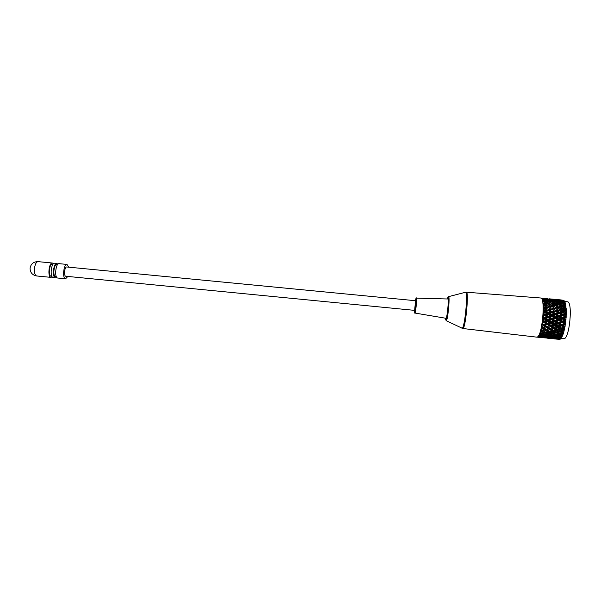 <?xml version="1.0" encoding="UTF-8"?>
<svg xmlns="http://www.w3.org/2000/svg" width="601" height="601" viewBox="0 0 601 601"><rect width="100%" height="100%" fill="white"/><g stroke="black" fill="none" stroke-linecap="round" stroke-linejoin="round"><path stroke-width="0.9" d="M540.862 298.058L544.596 298.427L540.637 297.998M547.834 298.72L543.597 298.299M554.813 299.388L550.569 298.967M561.8 300.049L557.548 299.629M536.971 337.138L540.712 337.507L536.971 337.138M537.73 336.763L541.486 337.093L537.73 336.763M538.519 335.786L540.479 335.493L542.29 336.094L538.519 335.786M539.315 334.246L541.276 333.765L543.101 334.524L540.817 334.832L539.315 334.246M540.096 332.18L542.057 331.534L543.89 332.436L541.606 332.886L540.096 332.18M540.84 329.649L542.778 328.852L544.641 329.881L542.365 330.46L540.84 329.649M541.509 326.726L543.432 325.825L545.317 326.936L543.064 327.628L541.509 326.726M542.094 323.511L543.98 322.527L545.903 323.706L543.672 324.472L542.094 323.511M542.575 320.1L544.416 319.071L546.384 320.288L544.183 321.092L542.575 320.1M542.928 316.607L544.731 315.578L546.73 316.795L544.566 317.613L542.928 316.607M543.146 313.144L544.897 312.152L546.94 313.339L544.814 314.135L543.146 313.144M543.229 309.831L544.927 308.914L547 310.026L544.927 310.77L543.229 309.831M543.161 306.758L544.807 305.954L546.925 306.976L544.889 307.637L543.161 306.758M542.951 304.046L544.544 303.37L546.7 304.279L544.716 304.82L542.951 304.046M544.16 301.251L546.339 302.01L544.401 302.423L542.568 301.552L547.443 300.718L549.645 301.401L547.729 301.74L545.535 301.011M542.147 299.974L543.65 299.651L545.858 300.252L543.958 300.515L542.147 299.974M541.584 298.742L545.272 299.05L541.584 298.742M563.776 300.35L561.514 300.034L563.821 300.62M560.207 299.974L562.468 300.327L560.207 299.974M563.137 300.635L562.468 300.327M560.635 300.342L560.68 300.748M556.323 299.493L558.584 299.756L556.323 299.493M558.998 299.944L558.584 299.756M557.788 300.079L558.382 299.944M564.504 301.154L562.258 300.665L564.091 300.613L564.549 301.687M560.928 300.733L563.175 301.251L561.304 301.439L559.073 300.861L560.928 300.733M564.234 301.725L563.175 301.251M561.304 301.439L561.334 302.093M557.067 299.944L559.313 300.38L557.465 300.485L555.226 299.997L557.067 299.944M560.192 300.778L559.313 300.38M557.465 300.485L557.503 301.011M561.447 300.846L562.258 300.665M558.059 301.078L559.073 300.861M553.205 299.313L555.452 299.659L553.205 299.313M556.12 299.967L555.452 299.659M553.619 299.674L553.656 300.072M554.415 300.177L555.226 299.997M549.337 298.825L551.583 299.088L549.337 298.825M552.003 299.283L551.583 299.088M550.771 299.411L551.372 299.275M565.135 302.536L562.912 301.882L564.782 301.664L565.15 303.317L559.659 302.356L561.559 302.063L563.776 302.754M564.985 303.347L558.532 304.617L562.07 303.941L564.264 304.782L562.311 305.263L560.124 304.384M561.867 303.092L561.867 303.911L560.485 303.362L558.554 303.775L556.368 302.972L559.659 302.356M557.728 300.988L559.952 301.597L558.066 301.86L555.857 301.206L557.728 300.988M561.176 302.115L559.952 301.597M558.066 301.86L558.081 302.641L552.589 301.687L554.498 301.394L556.706 302.078M561.725 302.115L562.912 301.882M553.897 300.064L556.128 300.583L554.257 300.763L552.034 300.192L553.897 300.064M557.187 301.048L556.128 300.583M554.257 300.763L554.28 301.424M554.663 301.439L555.857 301.206M550.05 299.275L552.289 299.719L550.433 299.816L548.21 299.328L550.05 299.275M553.16 300.109L552.289 299.719M550.433 299.816L550.463 300.342M551.019 300.41L552.034 300.192M546.211 298.644L548.443 298.998L546.211 298.644M549.104 299.298L548.443 298.998M546.602 299.005L546.64 299.403M547.391 299.508L548.21 299.328M545.009 298.614L544.596 298.427M543.777 298.75L544.371 298.607M565.654 304.459L563.46 303.648L565.368 303.272L565.631 305.3L558.855 307.058L562.453 306.315L564.609 307.284L562.604 307.885L560.463 306.886M562.604 307.885L562.521 308.764L565.969 307.735L565.834 305.406L564.264 304.782M562.311 305.263L562.266 306.127L560.891 305.639L558.915 306.187L556.766 305.24L558.727 304.73L560.891 305.639M558.291 302.596L560.485 303.362M558.554 303.775L558.532 304.617L555.159 305.443L556.766 305.24M562.07 303.941L563.46 303.648M557.818 302.686L556.368 302.972M554.791 302.416L554.783 303.235L551.448 303.941L554.978 303.265L557.165 304.098L555.204 304.587L553.033 303.708M550.681 300.32L552.897 300.928L551.004 301.184L548.803 300.538L550.681 300.32M554.122 301.447L552.897 300.928M551.004 301.184L551.019 301.965L549.645 301.401M551.215 301.927L553.408 302.686L551.47 303.099L549.299 302.295L552.589 301.687M546.872 299.396L549.096 299.914L547.218 300.094L545.002 299.523L546.872 299.396M550.148 300.38L549.096 299.914M547.218 300.094L547.241 300.748M547.616 300.77L548.803 300.538M546.144 299.441L545.272 299.05M543.409 299.148L543.439 299.674M543.995 299.741L545.002 299.523M542.11 298.629L541.448 298.329M566.037 306.863L563.873 305.924L565.834 305.406M562.754 310.882L560.65 309.778L562.686 309.102L564.805 310.176L562.754 310.882L562.634 311.746L566.165 310.559L566.15 307.997L564.609 307.284M558.915 306.187L558.855 307.058L555.399 308.08L559.028 307.314L561.154 308.343L559.133 309.004L557.014 307.945M562.453 306.315L563.873 305.924M558.727 304.73L557.165 304.098M555.204 304.587L555.159 305.443L551.741 306.375L555.339 305.631L557.488 306.6L555.482 307.201L553.348 306.202M554.978 303.265L553.408 302.686M551.47 303.099L551.448 303.941L548.067 304.767L551.628 304.053L553.791 304.955L551.808 305.503L549.667 304.564M550.666 302.025L549.299 302.295M547.729 301.74L547.714 302.558L544.371 303.265L547.909 302.588L550.073 303.422L548.12 303.903L545.956 303.032M547.075 300.77L545.858 300.252M543.958 300.515L543.965 301.289M543.116 299.704L542.064 299.245M566.27 309.688L564.144 308.629L566.15 307.997M562.746 314.158L560.68 312.978L562.769 312.227L564.842 313.384L562.746 314.158L562.596 314.977L566.21 313.684L566.165 310.559L564.805 310.176M562.686 309.102L559.028 309.876L560.65 309.778M566.165 310.559L561.154 308.343M559.133 309.004L559.028 309.876L555.497 311.063L559.178 310.281L561.266 311.401L559.193 312.144L557.119 311.002M559.028 307.314L562.521 308.764L564.144 308.629M555.339 305.631L557.488 306.6M555.482 307.201L555.399 308.08L551.906 309.192L555.557 308.418L557.668 309.492L555.617 310.199L553.521 309.094M551.628 304.053L553.791 304.955M551.808 305.503L551.741 306.375L548.292 307.396L551.906 306.638L554.032 307.659L552.003 308.321L549.9 307.261M548.12 303.903L548.067 304.767L544.649 305.691L548.24 304.947L550.381 305.917L548.375 306.525L546.249 305.518M547.909 302.588L546.339 302.01M544.401 302.423L544.371 303.265L542.898 303.61M543.514 301.371L542.568 301.529M543.943 301.289L542.59 300.733M566.345 312.836L564.264 311.694L566.322 310.972M562.574 317.598L560.56 316.381L562.694 315.578L564.722 316.787L562.574 317.598L562.401 318.357L566.097 317.005L566.21 313.684L564.842 313.384M562.769 312.227L562.634 311.746L559.058 312.993L560.68 312.978M566.21 313.684L561.266 311.401M559.193 312.144L559.058 312.993L555.444 314.285L559.17 313.534L561.221 314.721L559.103 315.517L557.067 314.315M559.178 310.281L562.634 311.746L564.264 311.694M555.557 308.418L557.668 309.492M555.617 310.199L555.497 311.063L551.921 312.302L555.625 311.536L557.698 312.693L555.594 313.467L553.536 312.287M551.906 306.638L554.032 307.659M552.003 308.321L551.906 309.192L548.375 310.371L552.041 309.598L554.13 310.717L552.056 311.453L549.983 310.319M548.24 304.947L550.381 305.917M548.375 306.525L548.292 307.396L544.791 308.508L548.443 307.735L550.539 308.809L548.488 309.507L546.399 308.411M544.544 303.37L546.7 304.279M544.716 304.82L544.649 305.691L543.124 306.134M566.262 316.209L564.219 315.007L566.33 314.225M562.258 321.099L560.282 319.882L562.461 319.063L564.452 320.288L562.258 321.099L562.055 321.768L565.826 320.416L566.097 317.005L564.722 316.787M562.694 315.578L562.596 314.977L558.938 316.314L560.56 316.381M566.097 317.005L561.221 314.721M559.103 315.517L558.938 316.314L555.249 317.659L556.864 317.779L559.013 316.967L561.026 318.184L558.855 319.003L556.864 317.779M559.17 313.534L559.058 312.993L562.596 314.977L564.219 315.007M555.625 311.536L555.497 311.063L559.058 312.993L557.698 312.693M555.594 313.467L555.444 314.285L551.793 315.615L553.408 315.69L555.542 314.886L557.57 316.096L555.422 316.9L553.408 315.69M552.041 309.598L554.13 310.717M552.056 311.453L551.921 312.302L548.315 313.602L552.034 312.843L554.077 314.03L551.951 314.819L549.923 313.624M548.443 307.735L550.539 308.809M548.488 309.507L548.375 310.371L544.799 311.618L548.495 310.845L550.554 312.002L548.458 312.775L546.407 311.603M544.807 305.954L546.925 306.976M544.889 307.637L544.791 308.508L543.221 309.027M543.041 304.977L544.649 305.691L543.281 305.24M566.014 319.694L564.023 318.477L566.18 317.659M561.8 324.548L559.862 323.353L562.085 322.557L564.031 323.759L561.8 324.548L561.582 325.103L565.413 323.804L565.826 320.416L564.452 320.288M562.461 319.063L562.401 318.357L558.667 319.717L560.282 319.882M565.826 320.416L562.401 318.357L561.026 318.184M558.855 319.003L558.667 319.717L554.911 321.069L556.518 321.28L558.712 320.468L560.673 321.685L558.464 322.489L556.518 321.28M559.013 316.967L558.938 316.314L562.401 318.357L564.023 318.477M555.542 314.886L555.444 314.285L558.938 316.314L557.57 316.096M555.422 316.9L555.249 317.659L551.523 319.018L553.13 319.184L555.309 318.365L557.292 319.589L555.106 320.401L553.13 319.184M552.034 312.843L551.921 312.302L555.444 314.285L554.077 314.03M551.951 314.819L551.793 315.615L548.112 316.967L549.72 317.088L551.868 316.269L553.867 317.486L551.703 318.305L549.72 317.088M548.495 310.845L548.375 310.371L551.921 312.302L550.554 312.002M548.458 312.775L548.315 313.602L544.664 314.924L546.271 314.999L548.397 314.195L550.426 315.397L548.277 316.209L546.271 314.999M544.927 308.914L547 310.026M544.927 310.77L544.799 311.618L543.184 312.189M543.199 307.697L544.791 308.508L543.424 308.125M565.624 323.188L563.67 321.978L565.872 321.167M561.214 327.83L559.313 326.696L561.567 325.952L563.475 327.102L560.988 328.259L564.872 327.057L565.413 323.804L564.031 323.759M562.085 322.557L562.055 321.768L558.261 323.105L559.862 323.353M565.413 323.804L562.055 321.768L560.673 321.685M558.464 322.489L558.261 323.105L554.438 324.405L556.03 324.698L558.261 323.924L560.185 325.103L557.946 325.87L556.03 324.698M558.712 320.468L558.667 319.717L562.055 321.768L563.67 321.978M555.309 318.365L555.249 317.659L558.667 319.717L557.292 319.589M555.106 320.401L554.911 321.069L551.117 322.406L552.71 322.654L554.926 321.858L556.872 323.06L554.648 323.849L552.71 322.654M551.868 316.269L551.793 315.615L555.249 317.659L553.867 317.486M551.703 318.305L551.523 319.018L547.766 320.378L549.367 320.581L551.56 319.77L553.521 320.987L551.32 321.79L549.367 320.581M548.397 314.195L548.315 313.602L551.793 315.615L550.426 315.397M548.277 316.209L548.112 316.967L544.386 318.327L545.986 318.485L548.165 317.674L550.14 318.891L547.962 319.709L545.986 318.485M544.897 312.152L544.799 311.618L548.315 313.602L546.94 313.339M544.814 314.135L544.664 314.924L543.011 315.533M543.221 310.747L544.799 311.618L543.432 311.31M565.098 326.568L563.182 325.396L565.421 324.623M560.515 330.843L558.652 329.799L560.928 329.13L562.806 330.204L560.29 331.121L564.219 330.084L564.872 327.057L563.475 327.102M561.567 325.952L561.582 325.103L557.728 326.358L559.313 326.696M564.872 327.057L561.582 325.103L560.185 325.103M557.946 325.87L553.852 327.553L555.429 327.936L557.69 327.222L559.576 328.341L557.307 329.025L555.429 327.936M558.261 323.924L558.261 323.105L561.582 325.103L563.182 325.396M554.926 321.858L554.911 321.069L558.261 323.105L556.872 323.06M554.648 323.849L554.438 324.405L550.591 325.659L552.169 325.997L554.423 325.246L556.331 326.403L554.069 327.132L552.169 325.997M551.56 319.77L551.523 319.018L554.911 321.069L553.521 320.987M551.32 321.79L551.117 322.406L547.308 323.706L548.893 323.999L551.117 323.225L553.04 324.405L550.801 325.171L548.893 323.999M548.165 317.674L548.112 316.967L551.523 319.018L550.14 318.891M547.962 319.709L547.766 320.378L543.988 321.708L545.573 321.956L547.789 321.159L549.727 322.361L547.511 323.15L545.573 321.956M544.731 315.578L544.664 314.924L548.112 316.967L546.73 316.795M544.566 317.613L544.386 318.327L542.703 318.936M543.109 314.015L544.664 314.924L543.289 314.706M564.444 329.731L562.566 328.634L564.835 327.921M559.741 333.487L557.901 332.556L560.2 332L562.048 332.962L559.523 333.615L563.7 332.563L564.219 330.084L562.806 330.204M560.928 329.13L560.988 328.259L557.082 329.378L558.652 329.799M564.219 330.084L560.988 328.259L559.576 328.341M557.307 329.025L553.175 330.422L554.731 330.873L557.014 330.257L558.87 331.279L556.579 331.865L554.731 330.873M557.69 327.222L557.728 326.358L562.566 328.634M554.423 325.246L554.438 324.405L557.728 326.358L556.331 326.403M554.069 327.132L549.96 328.679L551.523 329.093L553.799 328.431L555.67 329.506L553.393 330.137L551.523 329.093M551.117 323.225L551.117 322.406L554.438 324.405L553.04 324.405M550.801 325.171L546.73 326.854L548.3 327.229L550.554 326.523L552.439 327.643L550.178 328.326L548.3 327.229M547.789 321.159L547.766 320.378L551.117 322.406L549.727 322.361M547.511 323.15L547.308 323.706L543.469 324.961L545.039 325.299L547.286 324.548L549.194 325.704L546.94 326.433L545.039 325.299M544.416 319.071L544.386 318.327L547.766 320.378L546.384 320.288M544.183 321.092L543.988 321.708L542.282 322.301M542.861 317.403L544.386 318.327L543.003 318.199M563.7 332.563L561.852 331.572L564.144 330.963M561.965 335.163L562.874 334.99L563.475 332.774L562.048 332.962M560.2 332L560.29 331.121L556.361 332.068L557.901 332.556M563.475 332.774L560.29 331.121L558.87 331.279M556.579 331.865L552.424 332.909L553.949 333.427L556.248 332.931L558.081 333.833L555.775 334.291L553.949 333.427M557.014 330.257L557.082 329.378L561.852 331.572M553.799 328.431L553.852 327.553L557.082 329.378L555.67 329.506M553.393 330.137L549.254 331.369L550.794 331.85L553.085 331.294L554.926 332.263L552.635 332.781L550.794 331.85M550.554 326.523L550.591 325.659L553.852 327.553L552.439 327.643M550.178 328.326L546.069 329.724L547.616 330.174L549.892 329.558L551.748 330.58L549.464 331.159L547.616 330.174M547.286 324.548L547.308 323.706L550.591 325.659L549.194 325.704M546.94 326.433L542.853 327.981L544.408 328.394L546.677 327.725L548.548 328.8L546.279 329.438L544.408 328.394M543.98 322.527L543.988 321.708L547.308 323.706L545.903 323.706M543.672 324.472L541.749 325.502M542.485 320.799L543.988 321.708L542.598 321.67M562.874 334.99L561.056 334.133L563.362 333.638M559.396 334.464L561.214 335.298L558.9 335.681L557.082 334.885L559.396 334.464L559.523 333.615L555.564 334.344L557.082 334.885M558.9 335.681L562.01 336.936L562.664 335.042L561.214 335.298M562.664 335.042L559.523 333.615L558.081 333.833M555.775 334.291L554.783 334.472M556.248 332.931L556.361 332.068L561.056 334.133M553.085 331.294L553.175 330.422L556.361 332.068L554.926 332.263M552.635 332.781L548.488 333.638L549.998 334.186L552.296 333.758L554.122 334.592L551.823 334.975L549.998 334.186M549.892 329.558L549.96 328.679L553.175 330.422L551.748 330.58M549.464 331.159L545.332 332.21L546.857 332.729L549.149 332.233L550.982 333.134L548.683 333.593L546.857 332.729M546.677 327.725L546.73 326.854L549.96 328.679L548.548 328.8M546.279 329.438L542.162 330.67L543.695 331.151L545.978 330.595L547.827 331.557L545.543 332.083L543.695 331.151M543.432 325.825L543.469 324.961L546.73 326.854L545.317 326.936M543.064 327.628L541.133 328.454M541.997 324.089L543.469 324.961L542.064 325.006M560.207 336.222L562.521 335.869M558.539 336.447L560.35 337.131L558.036 337.356L556.233 336.718L558.539 336.447L558.697 335.651L554.933 336.237L553.123 335.516L555.429 335.17L557.24 335.929M561.762 336.838L560.35 337.131M554.993 336.229L556.233 336.718M555.429 335.17L555.564 334.344L554.122 334.592M551.823 334.975L553.123 335.516M552.296 333.758L552.424 332.909L550.982 333.134M548.683 333.593L547.616 333.788M549.149 332.233L549.254 331.369L547.827 331.557M545.543 332.083L541.411 332.939L542.921 333.487L545.212 333.059L547.038 333.893L544.746 334.276L542.921 333.487M545.978 330.595L546.069 329.724L544.641 329.881M542.365 330.46L540.449 331.053M542.778 328.852L542.853 327.981L541.441 328.101M561.124 338.34L559.328 337.785L561.642 337.589L561.124 338.34M557.668 337.897L559.463 338.416L555.369 338.01L557.668 337.897L557.818 337.281M560.553 338.168L559.463 338.416M554.573 336.891L556.376 337.492L554.077 337.642L552.274 337.086L554.573 336.891L554.738 336.154M557.638 337.221L556.376 337.492M558.246 337.341L559.328 337.785M561.8 336.853L561.642 337.589M554.46 337.619L555.369 338.01M551.47 335.749L553.281 336.425L550.982 336.658L549.171 336.019L551.47 335.749L551.62 334.952L547.872 335.531L546.061 334.817L548.345 334.464L550.163 335.223M554.693 336.139L553.281 336.425M551.2 336.635L552.274 337.086M547.932 335.523L549.171 336.019M548.345 334.464L548.488 333.638L547.038 333.893M544.746 334.276L546.061 334.817M545.212 333.059L545.332 332.21L543.89 332.436M541.606 332.886L540.457 333.104M542.057 331.534L542.162 330.67L540.727 330.858M560.245 339.167L558.457 338.784L560.756 338.754L560.245 339.167M556.804 338.769L554.52 338.709L556.917 338.416M559.253 338.956L558.599 339.114M553.716 338.055L555.512 338.491L551.433 338.085L553.716 338.055L553.852 337.574M556.398 338.28L555.512 338.491M557.736 338.468L558.457 338.784M561.041 338.318L560.756 338.754M554.009 338.476L554.52 338.709M550.621 337.199L552.424 337.717L548.33 337.311L550.621 337.199L550.771 336.59M553.506 337.469L552.424 337.717M550.711 337.77L551.433 338.085M547.519 336.192L549.329 336.793L545.235 336.387L547.519 336.192L547.676 335.463M550.584 336.522L549.329 336.793M547.428 336.921L548.33 337.311M544.408 335.042L546.219 335.726L543.935 335.959L542.117 335.32L544.408 335.042L544.559 334.254L543.101 334.524M547.631 335.441L546.219 335.726M544.153 335.936L545.235 336.387M540.877 334.825L542.117 335.32M541.276 333.765L541.411 332.939L539.968 333.194M559.403 339.392L557.608 339.182L559.403 339.392M553.761 338.821L557.811 339.212M552.882 338.633L550.614 338.491L552.958 338.416M555.054 338.799L554.678 338.896M549.787 338.07L547.511 338.01L549.9 337.717M552.236 338.265L551.59 338.416M546.692 337.356L548.495 337.792L544.416 337.386L546.692 337.356L546.82 336.876M549.374 337.582L548.495 337.792M547.008 337.785L547.511 338.01M543.589 336.5L545.4 337.018L541.313 336.613L543.589 336.5L543.74 335.891M546.474 336.77L545.4 337.018M543.702 337.071L544.416 337.386M543.544 335.824L542.29 336.094M540.404 336.222L541.313 336.613M540.577 334.742L539.18 335.027M540.479 335.493L540.63 334.765M546.782 338.123L550.794 338.521M545.881 337.942L543.627 337.792L545.963 337.717M542.786 337.379L540.517 337.319L542.891 337.026M545.235 337.567L544.589 337.724M542.365 336.891L541.486 337.093M540.014 337.086L540.517 337.319M539.45 336.079L538.376 336.32M539.675 336.658L539.803 336.184M539.811 337.431L543.852 337.822M538.241 336.876L537.602 337.026M565.323 305.188L564.805 303.385M563.633 338.566L563.783 338.588C569.41 340.226 573.196 301.244 567.359 301.777L567.306 301.77M546.587 335.027L540.044 332.338M553.731 335.764L540.757 329.949M560.891 336.492L552.424 332.909L541.418 327.177M565.969 307.735L556.969 304.023M565.631 305.3L564.159 304.745M65.832 276.25L414.622 310.371L415.561 300.718L66.726 266.979C64.57 266.559 63.631 276.272 65.832 276.25L65.862 276.257M52.167 276.858L50.98 277.369C47.396 277.399 48.861 262.314 52.37 263.02L53.436 263.749M51.138 276.212L51.1 276.212C48.095 276.235 49.32 263.599 52.264 264.177L53.008 264.252M56.652 277.279L55.465 277.812C51.934 277.842 53.399 262.75 56.855 263.448L57.921 264.2M56.862 263.448L54.623 263.238C51.13 262.532 49.665 277.617 53.219 277.587L53.271 277.594M57.516 264.688L56.764 264.613C53.842 264.034 52.625 276.678 55.585 276.655L55.623 276.655M67.838 276.445L65.577 278.804C62.151 278.841 63.616 263.734 66.966 264.425L68.739 267.175M57.764 278.03L57.711 278.03C54.203 278.068 55.668 262.968 59.101 263.666L66.974 264.425M445.919 318.275L445.965 318.282C447.121 318.733 449.06 298.772 447.835 298.99L447.798 298.99M536.746 337.138L536.798 337.146C541.952 338.769 545.971 297.39 540.607 297.991L540.539 297.983M447.835 298.99L416.508 298.141C417.094 297.976 415.599 313.354 415.051 313.076L415.036 313.076M36.714 275.964L36.653 275.964C34.971 275.386 34.234 272.929 34.46 268.594C35.053 264.222 36.248 261.908 38.043 261.638L38.051 261.638C33.581 261.645 30.929 263.809 30.08 268.136C30.125 272.508 32.319 275.115 36.653 275.964L50.98 277.369M445.349 318.177L445.754 320.055C447.106 321.174 449.518 296.691 448 297.21L447.219 298.975M448.451 296.609L448.647 296.624C450.006 297.262 447.76 320.401 446.303 320.761L446.167 320.784M414.344 310.341L414.427 312.287C414.893 312.851 416.298 298.524 415.749 298.802L415.283 300.688M461.921 328.259L462.161 328.244C464.746 327.943 468.134 293.138 465.655 292.341L466.316 292.206C469.178 291.493 465.459 329.754 462.785 328.507L462.747 328.499M536.798 337.146L462.785 328.507L446.303 320.761C446.896 320.588 449.195 296.864 448.647 296.624L465.467 292.274M547.263 298.622L544.243 298.336M554.242 299.29L551.215 298.998M561.229 299.952L558.194 299.666M556.571 339.107L555.226 338.972M549.584 338.416L548.24 338.28M542.613 337.724L541.268 337.589M567.359 301.777L564.534 301.507M563.783 338.588L561.139 338.325M52.377 263.02L38.051 261.638M65.577 278.804L57.711 278.03M56.344 276.723L55.585 276.655M55.465 277.812L53.219 277.587M51.836 276.287L51.1 276.212M415.839 300.748L416.583 300.816M448.376 303.888L448.939 303.948M414.9 310.394L415.644 310.469M447.429 313.579L448 313.632M447.249 314.796L447.813 314.894M448.429 302.656L449 302.671M466.316 292.206L540.607 297.991M416.508 298.141C416.215 296.999 415.9 299.328 415.569 305.143C414.728 311.341 414.555 313.985 415.051 313.076L445.965 318.282"/></g></svg>
